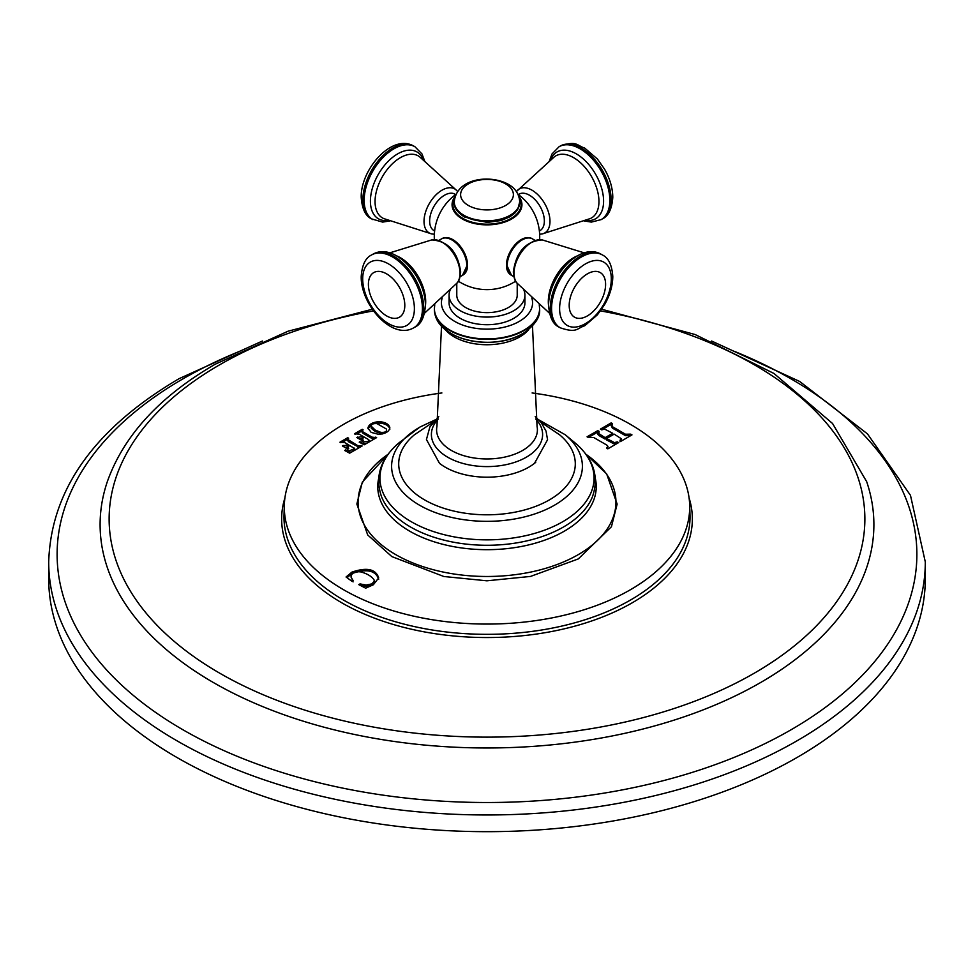 <?xml version="1.0" encoding="UTF-8"?>
<svg xmlns="http://www.w3.org/2000/svg" width="974" height="974" viewBox="0 0 974 974"><rect width="100%" height="100%" fill="white"/><g stroke="black" fill="none" stroke-linecap="round" stroke-linejoin="round"><path stroke-width="1.46" d="M796.927 757.553A438.3 253.045 180 0 1 319.265 812.413A438.3 253.045 180 0 1 48.7 578.629L48.7 561.925A438.3 253.045 180 0 0 319.265 795.709A438.3 253.045 180 0 0 796.927 740.861A438.3 253.045 0 0 0 925.3 561.925L925.3 578.629A438.3 253.045 180 0 1 796.927 757.553M532.108 392.96A202.702 117.026 180 0 1 689.665 504.885A202.702 117.026 180 0 1 630.324 589.794A202.702 117.026 180 0 1 407.704 614.752A202.702 117.026 180 0 1 284.335 504.885A202.702 117.026 180 0 1 343.676 424.299A202.702 117.026 180 0 1 441.892 392.96M367.892 428.195C368.756 424.335 372.531 422.156 379.227 421.657C385.412 422.119 388.943 424.165 389.856 427.781C389.137 431.665 385.387 433.844 378.594 434.331L371.167 432.395L367.88 427.976M372.129 437.168L363.022 431.908L362.158 430.983L363.132 429.838L362.231 429.315L354.487 433.795L359.15 434.148L363.18 436.474L356.825 437.533L362.352 440.723L363.217 440.224L362.279 438.824L364.191 437.058L368.562 439.578L369.207 440.382L367.466 441.624L359.223 442.147L364.191 444.801L376.609 437.618L372.129 437.168L372.129 438.592L363.022 433.345L362.158 430.995L362.158 432.419M363.132 429.838L362.231 429.315L362.231 430.727L357.275 433.71M354.487 433.868L355.376 434.307M357.689 438.008L357.689 437.034L356.825 437.533M362.352 440.723L363.217 440.333M368.562 439.578L369.207 441.782M359.942 442.513L359.942 441.563L359.223 442.147M376.609 437.618L375.721 437.107L375.721 438.117M347.657 440.796L348.619 438.215L347.73 437.691L339.975 442.172L344.638 442.525L348.68 444.85L342.324 445.909L347.852 449.099L348.704 448.6L347.767 447.2L349.678 445.435L354.706 448.746L349.118 450.816L345.429 449.939L344.723 450.512L349.678 453.178L362.109 445.995L357.616 445.544L347.657 439.359L348.509 441.709L359.467 447.456M362.109 445.995L361.22 445.483L361.22 446.494M348.619 438.215L347.73 437.691L347.73 439.104M339.975 442.245L340.876 442.683M343.177 446.384L343.177 445.41L342.324 445.909M347.852 449.099L348.704 448.697M354.049 447.955L354.706 450.183M345.429 450.889L345.429 449.939L344.723 450.512M600.459 429.181L601.798 429.838L604.598 429.084L612.707 433.272L605.097 437.667L597.841 432.98L599.12 431.385L597.793 430.618L587.078 436.802L588.406 437.57L593.616 437.46L606.753 445.033L607.983 446.372L606.558 448.04L607.886 448.807L618.6 442.622L617.273 441.855L614.484 442.634L606.571 438.507L614.18 434.124L621.254 438.69L619.951 440.321L621.266 441.088L631.98 434.891L630.653 434.136L625.478 434.221L612.342 426.649L611.1 425.321L612.524 423.605L611.173 422.886L600.434 429.108M605.097 437.667L605.097 439.091L599.18 435.682L597.841 434.416L597.841 432.894L597.841 434.234M621.254 438.69L621.278 440.236L619.951 441.746M353.063 581.904L351.066 576.511C351.784 572.919 354.95 571.373 360.538 571.872C366.76 573.455 371.228 576.048 373.931 579.627L374.333 580.942L371.971 583.864L366.163 585.045L360.027 583.913L358.773 584.631L365.664 588.174L373.346 584.765L378.691 577.862C375.733 568.974 366.808 567.063 351.906 572.128L346.062 576.998L351.809 581.198L353.063 580.467L351.066 577.18M389.856 429.217C388.943 425.589 385.412 423.544 379.227 423.081L375.599 423.434M371.301 425.139L367.965 428.718M371.338 428.353L371.009 425.967L375.221 430.058L380.724 432.334C385.144 432.675 387.043 431.579 386.41 429.035L377.035 423.629C372.762 423.337 370.863 424.433 371.338 426.916L371.338 428.353L375.221 431.494L382.271 433.99M386.41 429.035L386.52 432.322M373.979 439.079L372.129 438.592M366.078 443.645L362.133 443.669M368.562 441.015L369.207 441.806L368.562 441.015M362.389 440.735L362.279 438.824M362.401 438.361L359.613 439.006M363.18 436.474L363.18 437.63M351.565 452.021L347.621 452.046M347.876 449.111L347.767 447.2M347.888 446.737L345.1 447.383M348.68 444.85L348.68 446.007M347.706 439.14L342.763 442.086M630.653 434.136L630.653 435.561L625.478 435.658L612.342 428.073L611.1 425.321M606.571 438.507L606.571 439.944L614.484 444.071L617.273 443.292L617.273 441.855M607.983 446.372L607.447 448.746M599.12 432.809L597.793 432.042L588.259 437.57M612.707 433.272L612.707 434.708L605.097 439.091M612.5 425.078L611.173 424.311L601.652 429.838M378.691 579.299C375.733 570.411 366.808 568.499 351.906 573.564L347.061 577.728M360.027 583.913L360.027 585.264M374.333 580.942L374.333 582.379L371.971 585.301L366.163 586.47L360.027 585.337M540.85 422.156L559.6 434.806A88.293 50.977 180 0 1 549.433 499.869A88.293 50.977 0 0 1 430.423 502.961A88.293 50.977 0 0 1 414.4 434.806L433.15 422.156M535.724 462.333A59.024 34.078 180 0 1 534.507 463.332A59.024 34.078 180 0 1 528.736 467.203A59.024 34.078 180 0 1 439.493 463.332L426.442 439.53L429.887 426.916L438.775 416.592M449.075 302.829A37.925 21.903 0 0 0 472.487 323.051A37.925 21.903 0 0 0 513.822 318.303A37.925 21.903 180 0 0 524.925 302.829L524.925 295.183A37.925 21.903 180 0 1 513.822 310.669A37.925 21.903 0 0 1 472.487 315.418A37.925 21.903 0 0 1 449.075 295.183L449.075 302.829M450.012 290.337A37.925 21.903 0 0 0 449.075 295.183M523.988 290.337A37.925 21.903 180 0 1 524.925 295.183M517.218 283.276L517.218 295.183A30.218 17.447 180 0 1 508.367 307.528A30.218 17.447 180 0 1 475.434 311.303A30.218 17.447 180 0 1 456.782 295.183L456.782 283.276M458.352 281.182A52.718 52.718 0 0 0 476.249 288.535A31.679 18.287 0 0 0 497.751 288.535A52.718 52.718 0 0 0 515.648 281.182M510.266 274.473A20.904 12.078 -60 0 1 507.697 257.574A20.904 12.078 -60 0 1 521.212 239.604A20.904 12.078 -60 0 1 531.147 238.301M442.853 238.301A20.904 12.078 60 0 1 452.788 239.604A20.904 12.078 60 0 1 466.303 257.574A20.904 12.078 60 0 1 463.734 274.473M434.623 230.984L434.002 230.619A21.038 12.151 -60 0 1 429.644 220.988A21.038 12.151 -60 0 1 438.824 199.816A21.038 12.151 -60 0 1 455.041 194.179L455.662 194.544M518.338 194.544L518.959 194.179A21.038 12.151 60 0 1 535.176 199.816A21.038 12.151 60 0 1 544.356 220.988A21.038 12.151 60 0 1 539.998 230.619L539.377 230.984M238.691 351.724A429.887 248.187 0 0 0 183.027 378.825A429.887 248.187 180 0 0 183.027 729.818A429.887 248.187 180 0 0 790.973 729.818A429.887 248.187 0 0 0 735.309 351.736M601.701 309.233L695.156 334.545L773.94 373.456L832.563 423.52L866.677 481.667A386.897 223.375 0 0 1 760.572 682.555A386.897 223.375 180 0 1 305.118 721.758A386.897 223.375 180 0 1 107.323 481.667C123.661 435.682 159.59 396.54 215.132 364.252L288.097 331.197L372.299 309.233M373.48 310.889A377.875 218.164 0 0 0 219.807 364.714A377.875 218.164 180 0 0 219.807 673.241A377.875 218.164 180 0 0 754.193 673.241A377.875 218.164 0 0 0 600.52 310.889M284.932 497.848A205.356 118.56 0 0 0 391.755 624.017A205.356 118.56 0 0 0 632.211 602.809A205.356 118.56 0 0 0 689.068 497.848M284.335 504.885L284.018 514.954A203.018 117.209 0 0 0 407.57 624.991A203.018 117.209 0 0 0 630.555 599.996A203.018 117.209 0 0 0 689.982 514.954L689.665 504.885M379.227 421.657L379.227 423.081M380.724 432.334L380.724 433.771M375.221 430.058L375.221 431.494M363.022 431.908L363.022 433.345M373.712 437.667L373.712 439.091M363.631 442.44L363.631 443.864M367.466 441.624L367.466 442.817M368.635 440.954L368.635 442.123M362.206 437.034L362.206 438.47M349.118 450.816L349.118 452.24M352.965 450L352.965 451.181M354.134 449.318L354.134 450.487M347.706 445.41L347.706 446.835M348.509 440.285L348.509 441.709M357.616 445.544L357.616 446.969M359.211 446.043L359.211 447.468M625.478 434.221L625.478 435.658M612.342 426.649L612.342 428.073M621.254 438.921L621.254 440.126M612.305 441.831L612.305 443.255M614.484 442.634L614.484 444.071M597.793 430.618L597.793 432.042M599.18 434.246L599.18 435.682M611.173 422.886L611.173 424.311M351.906 572.128L351.906 573.564M366.163 585.045L366.163 586.47M371.971 583.864L371.971 585.301M348.546 574.818L348.546 576.243M388.005 454.334A128.945 74.45 0 0 0 400.01 556.982A128.945 74.45 0 0 0 578.179 554.681A128.945 74.45 0 0 0 585.995 454.334M595.382 478.66A109.246 63.079 180 0 1 564.25 531.207A109.246 63.079 180 0 1 438.909 543.236A109.246 63.079 180 0 1 378.618 478.66M592.46 496.716A108.175 62.458 180 0 1 563.496 526.983A108.175 62.458 180 0 1 457.049 542.835A108.175 62.458 180 0 1 381.54 496.716C374.588 476.615 380.481 458.584 399.23 442.646A107.055 61.812 0 0 0 418.236 525.412A107.055 61.812 0 0 0 562.704 521.747A107.055 61.812 180 0 0 574.77 442.646C593.519 458.584 599.412 476.615 592.46 496.716M419.551 427.33A95.391 55.068 0 0 0 408.8 434.733A95.391 55.068 0 0 0 425.735 508.477A95.391 55.068 0 0 0 554.449 505.214A95.391 55.068 180 0 0 565.2 434.733L574.77 442.646M535.627 418.917A55.603 32.105 180 0 1 526.325 457.196A55.603 32.105 180 0 1 453.531 460.13A55.603 32.105 180 0 1 438.373 418.917M532.486 326.034L537.064 426.502A50.404 29.098 180 0 1 522.636 450.438A50.404 29.098 180 0 1 465.061 456.051A50.404 29.098 180 0 1 436.936 426.502L441.514 326.034M445.215 329.529A46.314 26.736 0 0 0 519.751 336.907A46.314 26.736 0 0 0 528.785 329.529M439.992 322.625A49.443 28.538 0 0 0 521.954 333.972M434.404 308.782A52.596 30.364 0 0 0 434.404 309.014A52.596 30.364 0 0 0 466.875 337.065A52.596 30.364 0 0 0 524.195 330.478A52.596 30.364 0 0 0 539.596 309.014A52.596 30.364 0 0 0 539.596 308.782M434.745 304.667L434.404 308.551A52.596 30.364 0 0 0 466.875 336.602A52.596 30.364 0 0 0 524.195 330.016A52.596 30.364 0 0 0 539.596 308.551L539.255 304.667M442.22 297.91A45.583 26.322 0 0 0 465.682 326.083A45.583 26.322 0 0 0 519.227 321.432A45.583 26.322 0 0 0 531.78 297.91M455.175 196.383A34.93 20.162 0 0 0 467.13 221.281A34.93 20.162 0 0 0 511.703 218.955A34.93 20.162 0 0 0 518.825 196.383M454.712 198.014A34.151 19.723 0 0 0 468.884 221.171A34.151 19.723 0 0 0 511.155 218.395A34.151 19.723 0 0 0 519.288 198.014M532.559 238.934A21.038 12.151 120 0 0 516.354 244.571A21.038 12.151 120 0 0 507.162 265.744A21.038 12.151 120 0 0 511.52 275.374L506.821 265.269C506.212 250.902 523.562 232.689 532.559 238.934L534.909 240.286M517.243 283.3C515.173 281.827 513.87 278.028 513.335 271.892C516.244 251.755 525.899 241.102 542.287 239.921A25.446 14.683 120 0 0 523.671 249.283A25.446 14.683 120 0 0 514.004 273.292A25.446 14.683 120 0 0 517.243 283.3L549.47 313.214M548.63 306.031A35.807 20.673 -60 0 1 548.313 301.563A35.807 20.673 -60 0 1 577.667 255.748M550.347 307.857A42.077 24.289 120 0 0 559.052 327.118C552.94 324.293 549.47 317.074 548.63 305.471C548.058 277.651 579.25 241.637 601.128 254.238A42.077 24.289 120 0 0 568.706 265.512A42.077 24.289 120 0 0 550.347 307.857M560.293 327.824C577.095 333.437 576.596 328.348 584.717 325.766L597.403 314.833L604.513 304.752C609.907 295.305 612.658 285.918 612.792 276.592C611.989 265.05 608.519 257.83 602.37 254.945A42.077 24.289 120 0 0 569.948 266.219A42.077 24.289 120 0 0 551.576 308.563A42.077 24.289 120 0 0 560.293 327.824L559.052 327.118M611.307 278.844A36.562 21.111 120 0 0 585.459 263.917A36.562 21.111 120 0 0 559.612 308.697A36.562 21.111 120 0 0 585.459 323.624A36.562 21.111 120 0 0 611.307 278.844M569.193 305.398A25.738 14.866 -60 0 1 587.395 273.864A25.738 14.866 -60 0 1 605.597 284.384A25.738 14.866 -60 0 1 587.395 315.905A25.738 14.866 -60 0 1 569.193 305.398M434.355 234.247L431.713 233.93A25.446 14.683 -60 0 1 424.019 221.342A25.446 14.683 -60 0 1 436.62 194.252A25.446 14.683 -60 0 1 456.757 190.551L457.61 191.561M456.757 190.551L419.563 156.765A35.807 20.673 120 0 0 391.56 164.582A35.807 20.673 120 0 0 375.051 201.533A35.807 20.673 120 0 0 383.853 218.614L431.713 233.93M388.2 220.38A38.583 22.28 -60 0 1 370.412 201.119A38.583 22.28 -60 0 1 392.863 157.143A38.583 22.28 -60 0 1 423.264 159.639M372.872 219.625A42.077 24.289 -60 0 1 364.154 200.352A42.077 24.289 -60 0 1 382.514 158.007A42.077 24.289 -60 0 1 414.948 146.745L413.707 146.027A42.077 24.289 -60 0 0 381.284 157.301A42.077 24.289 -60 0 0 362.912 199.646A42.077 24.289 -60 0 0 371.63 218.907L382.624 222.096L389.697 220.964M466.838 265.744A21.038 12.151 -120 0 0 457.646 244.571A21.038 12.151 -120 0 0 441.441 238.934C450.438 232.689 467.788 250.902 467.179 265.269L462.48 275.374A21.038 12.151 -120 0 0 466.838 265.744M459.996 273.292A25.446 14.683 -120 0 0 450.329 249.283A25.446 14.683 -120 0 0 431.713 239.921C448.101 241.102 457.756 251.755 460.665 271.892C460.13 278.028 458.827 281.827 456.757 283.3A25.446 14.683 -120 0 0 459.996 273.292M396.333 255.748A35.807 20.673 60 0 1 425.687 301.563A35.807 20.673 60 0 1 425.37 306.031M372.872 254.238C394.75 241.637 425.942 277.651 425.37 305.471C424.53 317.074 421.06 324.293 414.948 327.118A42.077 24.289 -120 0 0 423.653 307.857A42.077 24.289 -120 0 0 405.294 265.512A42.077 24.289 -120 0 0 372.872 254.238L371.63 254.945C365.53 257.745 362.06 264.965 361.208 276.592C360.636 304.399 391.779 340.425 413.707 327.824A42.077 24.289 -120 0 0 422.424 308.563A42.077 24.289 -120 0 0 404.052 266.219A42.077 24.289 -120 0 0 371.63 254.945M414.388 308.697A36.562 21.111 -120 0 0 388.541 263.917A36.562 21.111 -120 0 0 362.693 278.844A36.562 21.111 -120 0 0 388.541 323.624A36.562 21.111 -120 0 0 414.388 308.697M368.403 284.384A25.738 14.866 60 0 1 386.605 273.864A25.738 14.866 60 0 1 404.807 305.398A25.738 14.866 60 0 1 386.605 315.905A25.738 14.866 60 0 1 368.403 284.384M519.726 202.215A32.726 18.896 180 0 1 519.726 202.543A32.726 18.896 180 0 1 499.528 220.002A32.726 18.896 180 0 1 463.855 215.911A32.726 18.896 180 0 1 454.274 202.543A32.726 18.896 180 0 1 454.274 202.215M463.855 215.254A32.726 18.896 180 0 1 454.274 201.886L454.274 202.543C453.835 207.389 457.196 212.198 464.342 216.971L487.122 222.425L501.123 220.514L509.767 216.91L514.722 213.221L517.742 209.459L519.726 201.886A32.726 18.896 180 0 1 499.528 219.345A32.726 18.896 180 0 1 463.855 215.254M505.664 183.891A26.395 15.243 180 0 1 505.664 205.441A26.395 15.243 180 0 1 468.336 205.441A26.395 15.243 180 0 1 468.336 183.891A26.395 15.243 180 0 1 505.664 183.891M517.243 190.551A25.446 14.683 60 0 1 537.38 194.252A25.446 14.683 60 0 1 549.981 221.342A25.446 14.683 60 0 1 542.287 233.93L590.147 218.614A35.807 20.673 -120 0 0 598.949 201.533A35.807 20.673 -120 0 0 582.44 164.582A35.807 20.673 -120 0 0 554.437 156.765L516.39 191.561M550.736 159.639A38.583 22.28 60 0 1 581.137 157.143A38.583 22.28 60 0 1 603.588 201.119A38.583 22.28 60 0 1 585.8 220.38M560.293 146.027C577.095 140.414 576.596 145.503 584.717 148.085L597.403 159.03L604.513 169.099C609.907 178.559 612.658 187.945 612.792 197.259C611.989 208.801 608.519 216.021 602.37 218.907A42.077 24.289 60 0 0 611.088 199.646A42.077 24.289 60 0 0 592.716 157.301A42.077 24.289 60 0 0 560.293 146.027L559.052 146.745A42.077 24.289 60 0 1 591.486 158.007A42.077 24.289 60 0 1 609.846 200.352A42.077 24.289 60 0 1 601.128 219.625L591.376 222.096L584.303 220.964M925.3 561.925L910.471 495.328L867.469 433.893L799.666 381.455L711.592 341.022M262.42 341.022L179.009 378.703C94.454 428.584 51.013 489.654 48.7 561.925M369.231 440.26L369.231 441.697M354.731 448.637L354.731 450.073M585.958 454.274L606.68 473.948L617.139 504.082L611.428 526.751L578.3 558.918L530.513 576.425L486.89 580.808L443.84 576.498L391.865 556.604L367.697 534.957L356.861 504.033L362.328 482.093L388.042 454.274M435.183 419.879L419.952 427.038L399.23 442.646M565.2 434.733L538.817 419.879M535.225 416.592L541.179 422.546L546.037 431.092L547.558 439.749L534.507 463.332M539.596 308.551L539.596 309.014C540.46 317.159 534.848 325.389 522.734 333.692C492.941 351.833 434.234 340.218 434.404 309.014L434.404 308.551M539.645 239.604A52.718 52.718 0 0 0 517.973 194.276M456.027 194.276A52.718 52.718 0 0 0 434.355 239.604M513.87 276.726L511.52 275.374M584.303 252.887L542.287 239.921M602.37 254.945L601.128 254.238M424.53 160.637L421.949 153.904L414.948 146.745M371.63 218.907C365.53 216.106 362.06 208.899 361.208 197.259C360.636 169.452 391.779 133.438 413.707 146.027M460.13 276.726L462.48 275.374M439.091 240.286L441.441 238.934M389.697 252.887L431.713 239.921M456.757 283.3L424.53 313.214M413.707 327.824L414.948 327.118M454.274 201.886C456.38 178.035 490.105 174.249 508.209 184.244C515.38 188.274 519.215 194.155 519.726 201.886M602.37 218.907L601.128 219.625M549.47 160.637L552.051 153.904L559.052 146.745M539.645 234.247L542.287 233.93"/></g></svg>
